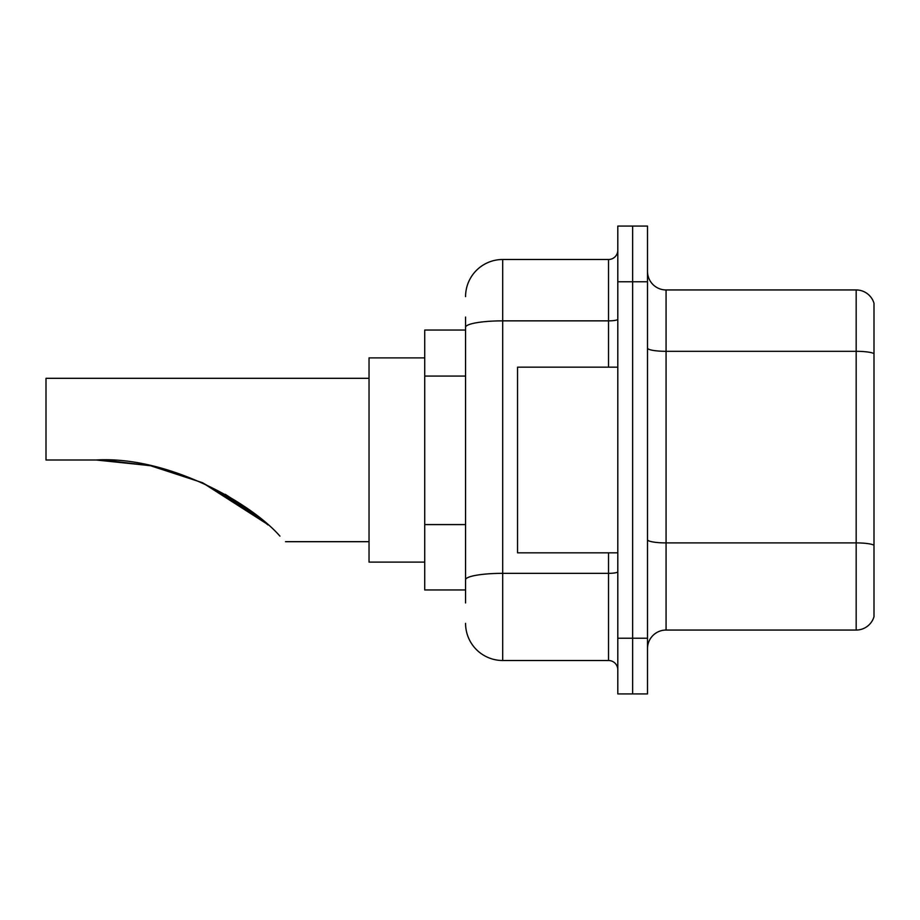 <?xml version="1.0" encoding="UTF-8"?>
<svg xmlns="http://www.w3.org/2000/svg" width="920" height="920" viewBox="0 0 920 920"><rect width="100%" height="100%" fill="white"/><g stroke="black" fill="none" stroke-linecap="round" stroke-linejoin="round"><path stroke-width="1.38" d="M465.566 363.078L465.566 327.313L465.566 330.05L424.729 330.05L424.729 589.95L465.566 589.95M465.566 602.945L465.566 317.055M617.803 638.227L617.803 693.921L632.649 693.921L632.649 638.227L632.649 693.921L647.507 693.921L647.507 638.227L632.649 638.227L632.649 281.773L632.649 638.227L617.803 638.227L617.803 281.773L632.649 281.773L632.649 226.078L632.649 281.773L647.507 281.773L647.507 638.227M647.507 281.773L647.507 226.078L617.803 226.078L617.803 281.773M465.566 296.631A37.133 37.133 0 0 1 502.699 259.498L502.699 660.502L608.522 660.502L608.522 552.828M502.699 259.498L608.522 259.498A9.28 9.28 0 0 0 617.803 250.217M465.566 586.247L465.566 537.579M617.803 669.783A9.28 9.28 0 0 0 608.522 660.502M502.699 660.502A37.133 37.133 0 0 1 465.566 623.369M647.507 648.623A18.561 18.561 0 0 1 666.068 630.05L856.175 630.05L856.175 289.95L666.068 289.95A18.561 18.561 0 0 1 647.507 271.377A18.561 18.561 0 0 0 666.068 289.95L666.068 630.05M874 303.312A18.561 18.561 0 0 0 856.175 289.95A18.561 18.561 0 0 1 874 303.312L874 616.688A18.561 18.561 0 0 1 856.175 630.05M874 353.889L874 555.795M248.526 509.358L202.699 482.85M149.856 465.612L104.19 460.126M150.696 465.784L202.066 482.563M225.365 494.397L247.641 508.725M268.053 524.975L246.203 507.702L201.687 482.39L245.835 507.437M261.567 519.443L225.204 494.304M150.615 465.773L102.396 460.069L149.155 465.462M148.706 465.37L96.14 460C166.405 455.779 249.677 501.595 279.933 536.13C287.305 543.501 287.305 543.501 279.933 536.13M266.719 523.802L202.584 482.793M96.14 460L149.914 465.623L96.14 460L46 460L46 378.315L369.035 378.315M424.729 357.891L369.035 357.891L369.035 562.108L424.729 562.108M256.427 515.315L202.469 482.735M617.803 367.172L517.546 367.172L517.546 552.828L617.803 552.828M465.566 376.073L424.729 376.073M465.566 524.584L424.729 524.584M617.803 571.734A9.28 1.61 0 0 1 608.522 573.344L502.699 573.344A37.133 6.452 180 0 0 465.566 579.795M465.566 327.313A37.133 6.452 180 0 1 502.699 320.861L608.522 320.861L608.522 259.498M608.522 367.172L608.522 320.861A9.28 1.61 0 0 0 617.803 319.251M874 353.625A18.561 3.22 180 0 0 856.175 351.313L666.068 351.313A18.561 3.22 -0 0 1 647.507 348.082M874 545.226A18.561 3.22 180 0 0 856.175 542.903L666.068 542.903A18.561 3.22 0 0 1 647.507 539.672M285.487 541.684L369.035 541.684"/></g></svg>
